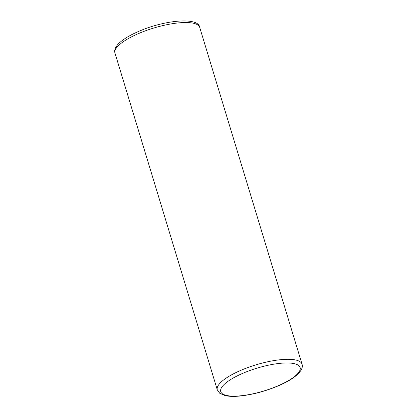 <?xml version="1.0" encoding="UTF-8"?>
<svg xmlns="http://www.w3.org/2000/svg" width="417" height="417" viewBox="0 0 417 417"><rect width="100%" height="100%" fill="white"/><g stroke="black" fill="none" stroke-linecap="round" stroke-linejoin="round"><path stroke-width="0.63" d="M114.977 53.1C114.096 50.358 115.222 47.293 118.365 43.894C122.666 39.532 129.468 35.356 138.772 31.358C164.918 19.875 198.622 16.935 199.701 27.36A44.275 12.708 163.1 0 0 138.694 33.496A44.275 12.708 163.1 0 0 114.977 53.1L217.299 389.874A44.275 12.708 -16.9 0 1 241.01 370.27A44.275 12.708 -16.9 0 1 302.023 364.13C304.337 370.489 294.141 379.225 278.228 385.876C265.155 391.344 252.301 394.743 239.666 396.061C233.869 396.609 229.048 396.463 225.206 395.634L219.78 393.32L217.299 389.874M242.965 373.246A41.486 11.911 -16.9 0 1 296.247 364.213A41.486 11.911 -16.9 0 1 277.91 385.866A41.486 11.911 -16.9 0 1 224.627 394.904A41.486 11.911 -16.9 0 1 242.965 373.246M199.701 27.36L302.023 364.13"/></g></svg>
